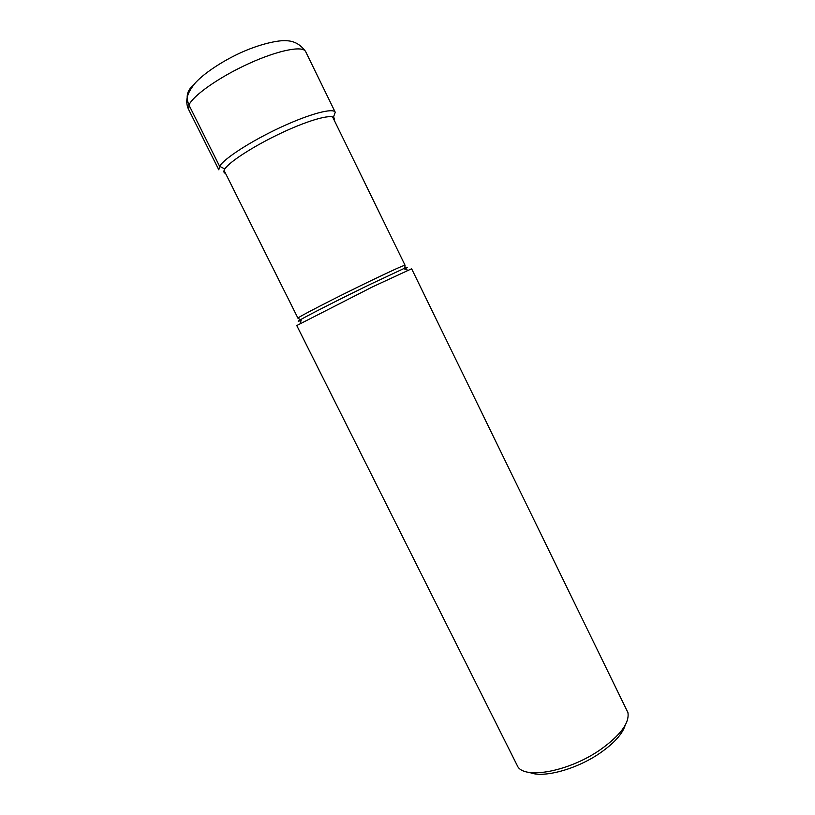 <?xml version="1.0" encoding="UTF-8"?>
<svg xmlns="http://www.w3.org/2000/svg" width="815" height="815" viewBox="0 0 815 815"><rect width="100%" height="100%" fill="white"/><g stroke="black" fill="none" stroke-linecap="round" stroke-linejoin="round"><path stroke-width="1.22" d="M333.416 117.248L335.25 112.266C333.335 107.57 309.425 113.906 280.36 127.456C251.305 140.954 224.329 158.375 219.581 166.27L218.807 169.815L188.622 109.485L188.958 105.043L219.581 166.27L224.848 169C223.361 171.344 223.605 172.821 225.572 173.442M296.762 325.552L372.598 286.839L411.626 268.777L627.937 712.616C629.547 723.017 620.358 735.375 600.39 749.668C569.879 771.01 526.205 779.497 517.963 766.966L296.762 325.552M625.176 725.289C622.436 734.009 614.092 743.239 600.156 752.989C576.582 769.38 543.034 778.376 529.709 772.467M193.308 85.29C187.022 90.414 185.576 97.005 188.958 105.043C192.951 95.569 219.51 76.905 248.85 63.58C278.19 50.184 302.976 45.345 305.666 51.64C300.786 44.723 294.521 41.086 286.87 40.75C278.771 39.843 259.302 44.153 240.231 52.944C221.405 61.624 202.955 74.063 194.653 83.65C188.54 91.749 187.837 94.734 187.114 97.902C186.36 101.997 186.859 105.858 188.622 109.485M334.028 119.846C336.799 113.081 316.128 117.319 287.237 130.288C258.396 143.165 229.687 161.156 224.848 169M301.143 320.275C297.108 321.956 297.22 321.589 301.479 319.154C310.332 314.101 342.789 297.638 370.091 284.415L403.68 268.644C404.485 268.787 404.943 267.656 405.055 265.262C403.751 265.211 391.557 270.753 368.472 281.878C334.435 298.321 295.967 318.186 297.964 318.196L224.084 170.467M407.816 270.203L403.68 268.644C408.203 266.729 408.56 266.872 404.77 269.052M335.25 112.266L305.666 51.64M405.055 265.262L332.571 116.861M300.205 323.392L301.479 319.154C301.102 319.877 299.93 319.551 297.964 318.196"/></g></svg>
